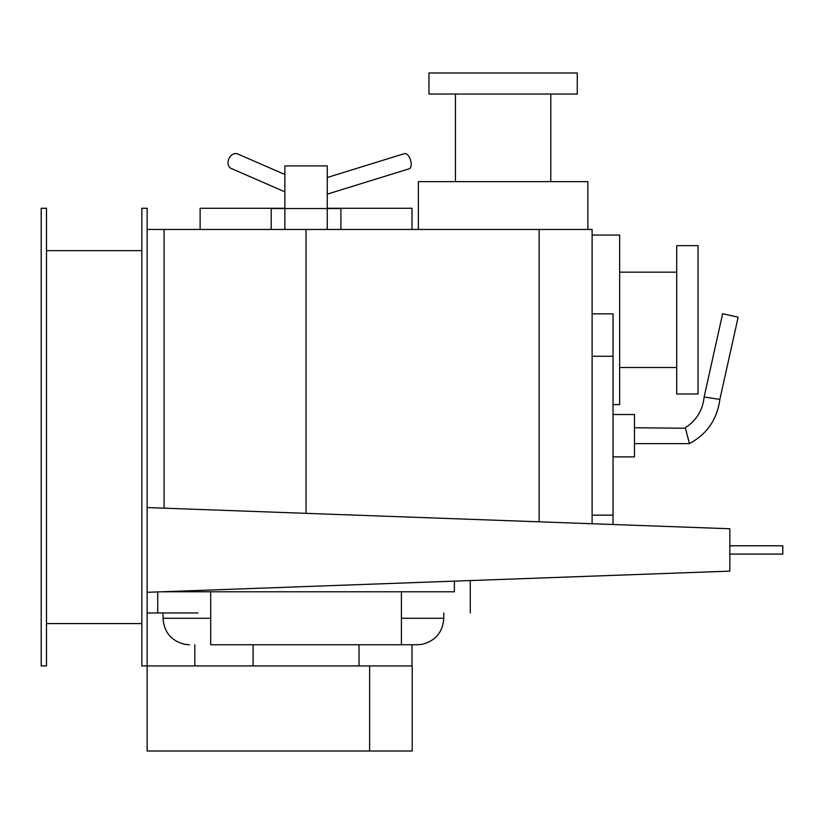 <?xml version="1.0" encoding="UTF-8"?>
<svg xmlns="http://www.w3.org/2000/svg" width="824" height="824" viewBox="0 0 824 824"><rect width="100%" height="100%" fill="white"/><g stroke="black" fill="none" stroke-linecap="round" stroke-linejoin="round"><path stroke-width="1.24" d="M729.827 554.089L782.8 554.089L782.8 545.787L729.827 545.787M147.146 592.312L147.146 507.563L729.827 528.75L729.827 571.125L147.146 592.312M470.267 580.57L470.267 612.974M197.997 612.974L157.734 612.974L157.734 591.931M157.734 612.974L147.146 612.974M303.407 644.759L417.294 644.759L303.407 644.759M412 665.947L412 644.759L210.707 644.759L210.707 591.786M284.867 191.827L231.245 168.487A7.941 6.046 -66.5 0 1 228.433 159.98A7.941 6.046 -66.5 0 1 235.674 153.522A7.941 6.046 -66.5 0 1 237.58 153.913L284.867 174.492M592.106 523.745L592.106 313.862L613.035 313.862L613.035 524.507M613.035 414.513L634.48 414.513L634.48 456.887L613.035 456.887M719.404 399.362L704.129 396.952L722.638 313.717L738.149 317.168L719.857 399.434C717.199 419.323 707.054 434.063 689.431 443.642L685.29 427.749C696.476 420.487 702.748 410.218 704.129 396.952M704.602 397.024L705.756 397.199M708.063 397.559L710.628 397.961M715.922 398.806L718.034 399.135M687.793 437.039L689.431 443.642L634.48 443.642M634.48 427.749L685.434 428.243M685.805 429.562L686.413 431.766M327.241 177.51L404.491 153.604A7.941 3.842 72.8 0 1 405.058 153.522A7.941 3.842 72.8 0 1 410.671 160.629A7.941 3.842 72.8 0 1 409.188 168.786L327.241 194.145M284.867 229.463L284.867 208.534L327.241 208.534L327.241 229.463M271.199 229.463L271.199 208.534L284.867 208.534L284.867 165.892L327.241 165.892L327.241 208.534L340.909 208.534L340.909 229.463M369.626 751.014L412.216 751.014L412.216 665.947L141.841 665.947L141.841 208.276L147.146 208.276L147.146 751.014L369.626 751.014L369.626 665.947M327.241 208.276L412 208.276L412 229.463M200.119 229.463L200.119 208.276L284.867 208.276M359.027 644.759L359.027 665.947M253.081 665.947L253.081 644.759M401.401 591.786L401.401 644.759M161.71 591.786L454.374 591.786L454.374 581.147M592.106 235.077L619.638 235.077L619.638 404.584L613.035 404.584M698.041 319.825L698.041 393.985L676.71 393.985L676.71 245.665L698.041 245.665L698.041 319.825M418.355 229.463L418.355 181.661L587.862 181.661L587.862 229.463M503.114 72.986L577.274 72.986L577.274 94.049L428.954 94.049L428.954 72.986L503.114 72.986M306.054 513.342L306.054 229.463L592.106 229.463L592.106 356.246L613.035 356.246M164.089 508.181L164.089 229.463L306.054 229.463M147.146 229.463L220.049 229.463M141.841 250.65L46.494 250.65M46.494 623.572L141.841 623.572M46.494 665.947L46.494 208.276L41.2 208.276L41.2 665.947L46.494 665.947M443.786 612.974L443.786 618.268L401.401 618.268M210.707 618.268L163.039 618.268L163.039 612.974M592.106 515.154L613.035 515.154M539.133 521.819L539.133 229.463M443.786 618.268C442.818 632.08 435.639 640.753 422.248 644.286L417.294 644.759M163.039 618.268C163.997 632.08 171.176 640.753 184.566 644.286L189.52 644.759M194.814 665.947L194.814 644.759M619.638 367.504L676.71 367.504M619.638 272.157L676.71 272.157M550.782 181.661L550.782 94.049M455.435 181.661L455.435 94.049"/></g></svg>
